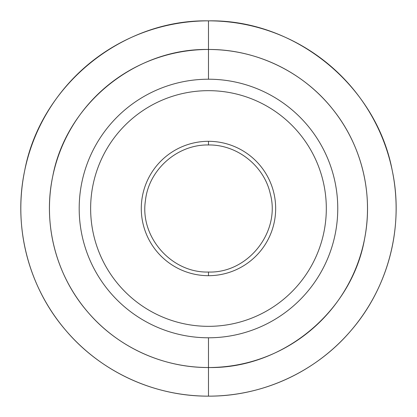 <?xml version="1.0" encoding="UTF-8"?>
<svg xmlns="http://www.w3.org/2000/svg" width="417" height="417" viewBox="0 0 417 417"><rect width="100%" height="100%" fill="white"/><g stroke="black" fill="none" stroke-linecap="round" stroke-linejoin="round"><path stroke-width="0.63" d="M182.865 394.393A187.65 187.65 0 0 1 148.666 386.366M112.069 369.493A187.65 187.65 0 0 1 83.754 348.706M250.117 391.469A187.65 187.65 0 0 1 227.922 395.139M208.474 20.85L208.474 49.472L208.474 20.85A187.65 187.65 0 0 1 396.124 208.5A187.65 187.65 0 0 1 208.474 396.15L208.474 396.15A187.65 187.65 0 0 1 20.824 208.5A187.65 187.65 0 0 1 208.474 20.85C121.962 19.26 40.71 85.407 24.723 170.449C12.791 226.316 28.413 287.157 65.782 330.368C100.732 371.729 154.326 396.437 208.474 396.15L208.474 367.528L208.474 396.15C262.621 396.437 316.222 371.729 351.166 330.368C388.535 287.157 404.156 226.316 392.225 170.449C376.238 85.407 294.986 19.26 208.474 20.85M208.474 79.214L208.474 49.477A159.023 159.023 0 0 1 367.497 208.5A159.023 159.023 0 0 1 208.474 367.523L208.474 337.786A129.286 129.286 0 0 0 337.76 208.5A129.286 129.286 0 0 0 208.474 79.214A129.286 129.286 0 0 0 79.188 208.5A129.286 129.286 0 0 0 208.474 337.786L208.474 367.523A159.023 159.023 0 0 1 49.451 208.5A159.023 159.023 0 0 1 208.474 49.477L208.474 79.214A129.286 129.286 0 0 1 337.76 208.5A129.286 129.286 0 0 1 208.474 337.786A129.286 129.286 0 0 1 79.188 208.5A129.286 129.286 0 0 1 208.474 79.214M208.474 90.661A117.839 117.839 0 0 0 90.635 208.5A117.839 117.839 0 0 0 208.474 326.339A117.839 117.839 0 0 0 326.313 208.5A117.839 117.839 0 0 0 208.474 90.661A117.839 117.839 0 0 1 326.313 208.5A117.839 117.839 0 0 1 208.474 326.339A117.839 117.839 0 0 1 90.635 208.5A117.839 117.839 0 0 1 208.474 90.661M208.474 141.311A67.189 67.189 0 0 0 141.285 208.5A67.189 67.189 0 0 0 208.474 275.689A67.189 67.189 0 0 0 275.663 208.5A67.189 67.189 0 0 0 208.474 141.311A67.189 67.189 0 0 0 141.285 208.5A67.189 67.189 0 0 0 208.474 275.689A67.189 67.189 0 0 0 275.663 208.5A67.189 67.189 0 0 0 208.474 141.311L208.474 144.97L208.474 141.311M208.474 275.689L208.474 272.03L208.474 275.689M208.474 49.472C256.048 49.196 303.055 71.771 332.584 109.072C361.466 144.73 373.523 193.269 364.682 238.3C352.156 311.442 282.679 368.925 208.474 367.528C162.583 367.768 117.167 346.829 87.549 311.78C55.878 275.157 42.643 223.601 52.751 176.25C66.303 104.187 135.155 48.127 208.474 49.472M208.474 144.97C237.059 144.475 264.055 165.757 270.247 193.67C280.839 231.826 248.063 273.416 208.474 272.03C171.564 273.166 139.695 237.018 145.444 200.535C148.687 169.641 177.407 144.313 208.474 144.97"/></g></svg>
